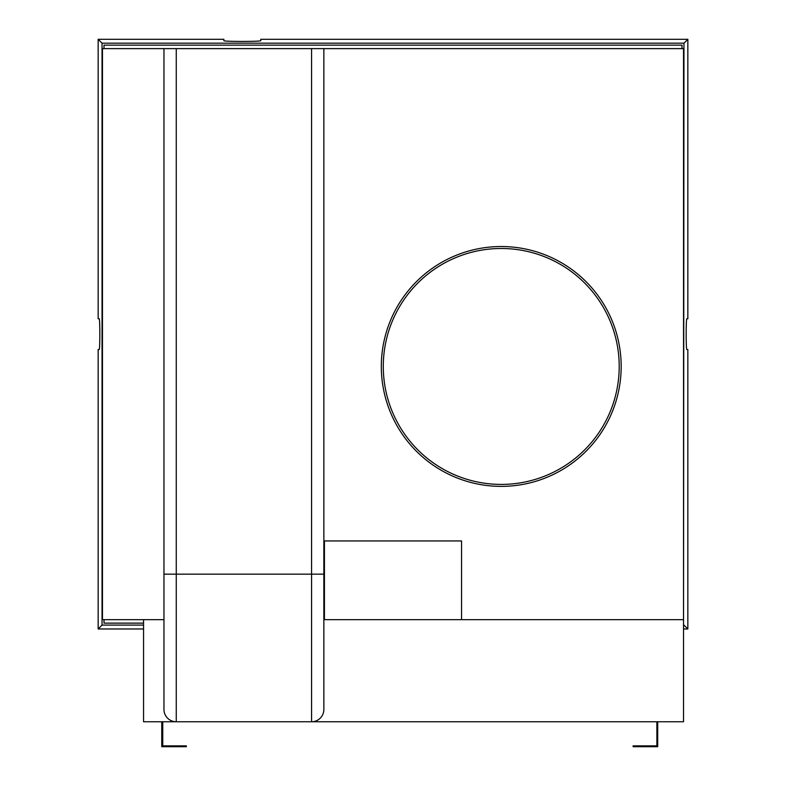 <?xml version="1.0" encoding="UTF-8"?>
<svg xmlns="http://www.w3.org/2000/svg" width="786" height="786" viewBox="0 0 786 786"><rect width="100%" height="100%" fill="white"/><g stroke="black" fill="none" stroke-linecap="round" stroke-linejoin="round"><path stroke-width="1.18" d="M323.861 709.453A12.301 12.301 0 0 1 311.57 721.754L311.57 48.614L176.261 48.614L176.261 574.153L323.861 574.153L323.861 709.453A12.301 12.301 0 0 1 311.57 721.754L683.535 721.754L683.535 48.614L323.861 48.614L323.861 619.663L683.535 619.663M311.57 721.754L176.261 721.754A12.301 12.301 0 0 1 163.96 709.453L163.96 48.614L102.465 48.614L102.465 619.663L163.96 619.663M143.553 619.663L143.553 721.754L176.261 721.754L176.261 574.153L163.96 574.153M324.441 619.663L324.441 540.945L461.559 540.945L461.559 619.663M381.318 366.453A119.924 119.924 0 0 0 501.242 486.377A119.924 119.924 0 0 0 621.166 366.453A119.924 119.924 0 0 0 501.242 246.529A119.924 119.924 0 0 0 381.318 366.453M619.201 366.453A117.959 117.959 0 0 1 501.242 484.412A117.959 117.959 0 0 1 383.283 366.453A117.959 117.959 0 0 1 501.242 248.494A117.959 117.959 0 0 1 619.201 366.453M311.57 48.614L323.861 48.614M163.96 48.614L176.261 48.614M162.741 721.754L162.741 745.865L186.361 745.865L186.361 746.7L161.759 746.7L161.759 721.754M656.87 721.754L656.87 745.865L633.103 745.865L633.103 746.7L657.705 746.7L657.705 721.754M143.553 625.096L102.042 625.096L102.042 43.181L683.958 43.181L683.535 625.096M681.993 48.614L681.993 45.146L104.007 45.146L104.007 48.614M104.007 619.663L104.007 623.131L143.553 623.131M683.958 43.181L687.838 39.3L687.838 318.762L686.826 318.762C685.952 318.752 685.952 349.524 686.826 349.515L687.838 349.515L687.838 628.977L683.535 628.977M683.958 625.096L687.838 628.977M143.553 628.977L98.162 628.977L98.162 349.515L99.174 349.515C100.038 350.379 100.038 317.888 99.174 318.762L98.162 318.762L98.162 39.3L223.872 39.3L223.872 40.646C222.821 41.678 261.826 41.678 260.775 40.646L260.775 39.3L687.838 39.3M102.042 625.096L98.162 628.977M102.042 43.181L98.162 39.3"/></g></svg>
